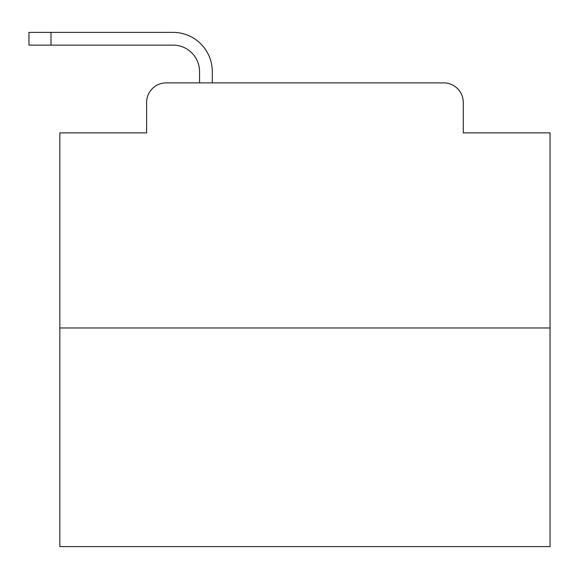 <?xml version="1.0" encoding="UTF-8"?>
<svg xmlns="http://www.w3.org/2000/svg" width="579" height="579" viewBox="0 0 579 579"><rect width="100%" height="100%" fill="white"/><g stroke="black" fill="none" stroke-linecap="round" stroke-linejoin="round"><path stroke-width="0.87" d="M146.603 102.483L146.603 132.873L146.603 102.483A19.606 19.606 0 0 1 166.209 82.877L199.545 82.877L199.545 71.601A26.475 26.475 0 0 0 173.07 45.126L28.95 45.126L28.95 32.381L173.07 32.381A39.22 39.22 0 0 1 212.29 71.601L212.29 82.877L228.466 82.877M550.05 327.982L59.832 327.982L59.832 546.619L550.05 546.619L550.05 132.873L463.28 132.873L463.28 102.483A19.606 19.606 0 0 0 443.673 82.877L166.209 82.877M59.832 327.982L59.832 132.873L146.603 132.873M381.416 82.877L443.673 82.877M463.28 132.873L463.28 102.483M199.545 71.601A26.475 26.475 0 0 0 173.07 45.126A26.475 26.475 0 0 1 199.545 71.601A26.475 26.475 0 0 0 173.07 45.126A26.475 26.475 0 0 1 199.545 71.601A26.475 26.475 0 0 0 173.07 45.126A26.475 26.475 0 0 1 199.545 71.601A26.475 26.475 0 0 0 173.07 45.126A26.475 26.475 0 0 1 199.545 71.601A26.475 26.475 0 0 0 173.07 45.126A26.475 26.475 0 0 1 199.545 71.601A26.475 26.475 0 0 0 173.07 45.126A26.475 26.475 0 0 1 199.545 71.601A26.475 26.475 0 0 0 173.07 45.126A26.475 26.475 0 0 1 199.545 71.601A26.475 26.475 0 0 0 173.07 45.126A26.475 26.475 0 0 1 199.545 71.601A26.475 26.475 0 0 0 173.07 45.126A26.475 26.475 0 0 1 199.545 71.601A26.475 26.475 0 0 0 173.07 45.126A26.475 26.475 0 0 1 199.545 71.601A26.475 26.475 0 0 0 173.07 45.126A26.475 26.475 0 0 1 199.545 71.601A26.475 26.475 0 0 0 173.07 45.126A26.475 26.475 0 0 1 199.545 71.601A26.475 26.475 0 0 0 173.07 45.126A26.475 26.475 0 0 1 199.545 71.601A26.475 26.475 0 0 0 173.07 45.126A26.475 26.475 0 0 1 199.545 71.601A26.475 26.475 0 0 0 173.07 45.126M51.01 45.126L51.01 32.381L173.07 32.381"/></g></svg>

